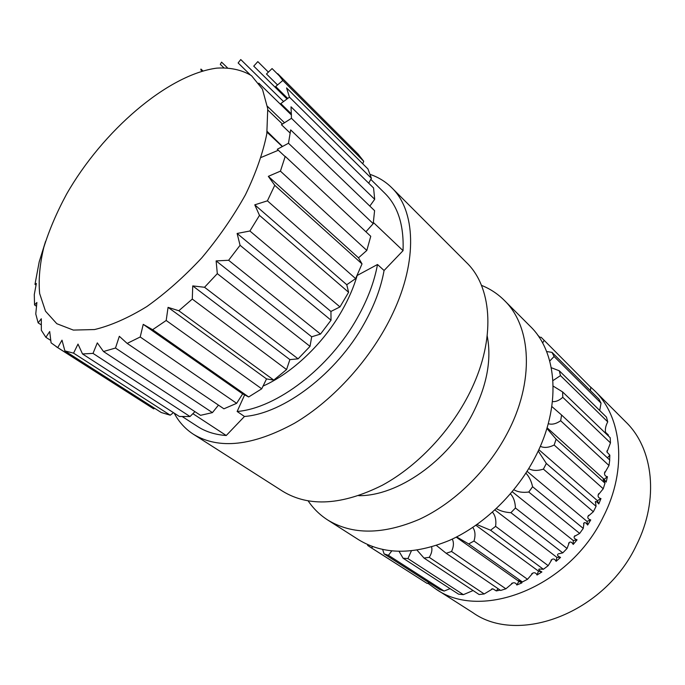 <?xml version="1.0" encoding="UTF-8"?>
<svg xmlns="http://www.w3.org/2000/svg" width="685" height="685" viewBox="0 0 685 685"><rect width="100%" height="100%" fill="white"/><g stroke="black" fill="none" stroke-linecap="round" stroke-linejoin="round"><path stroke-width="1.03" d="M357.065 275.524L377.495 264.504C374.361 281.74 367.665 299.499 357.416 317.754C329.613 367.948 276.423 408.337 237.13 411.479L244.459 416.471C283.727 413.5 336.677 373.453 364.24 323.534C374.404 305.364 381.014 287.691 384.071 270.507L403.045 250.667L373.385 222.497M357.133 275.584C353.734 287.161 348.691 298.831 342.003 310.596C323.363 343.596 292.298 373.077 263.049 386.083M244.639 394.894L237.13 411.479M487.189 335.856C491.864 359.865 486.829 386.177 472.085 414.793C447.904 461.21 397.583 496.128 358.752 495.683M377.495 264.504L384.071 270.507M481.478 285.362C490.058 288.779 497.635 293.754 504.22 300.278C531.56 326.351 534.891 381.742 507.003 433.793C487.386 470.929 453.992 503.295 419.323 519.333C382.864 534.805 352.304 535.011 327.661 519.966C319.878 514.949 313.387 508.621 308.207 500.975M504.22 300.278L530.181 326.257C557.624 352.484 561.657 407.027 534.882 457.7C516.045 493.868 483.55 525.112 449.488 540.371C413.654 555.055 383.369 554.841 358.623 539.737L327.661 519.966M539.223 337.371L541.107 337.251L590.812 387.359L590.427 390.647M542.623 343.048L544.01 340.548M546.579 351.516L552.007 352.381L554.096 356.5L601.045 403.148L599.709 410.495M549.738 361.038L554.096 356.5M551.288 367.717L559.32 370.799L560.484 375.62L607.741 421.866C605.745 425.573 605.009 429.058 605.523 432.329L608.271 434.855L608.477 436.045M552.941 380.603L560.484 375.62M553.172 386.1L562.608 391.923L562.762 397.291L610.472 442.904L606.961 452.057L606.987 450.816M552.452 401.598C555.878 401.898 559.311 400.468 562.762 397.291M551.827 406.513L561.58 415.016L560.672 420.736L608.991 465.5L604.547 473.207L604.812 471.871M548.248 423.69C552.016 424.846 556.151 423.861 560.672 420.736M546.895 428.425L556.117 439.196L554.165 445.019L603.237 488.765L598.185 494.955C597.774 496.848 598.699 498.055 600.976 498.586L598.784 503.954C597.097 501.899 595.993 501.112 595.462 501.583L596.061 506.326L594.726 509.041L593.338 511.738L587.987 516.379L588.595 515.308M540.302 446.312C544.147 448.118 548.771 447.682 554.165 445.019M538.196 450.978L546.339 463.445L543.402 469.131L593.338 511.738M525.892 473.129C529.051 476.435 531.286 480.964 532.596 486.718L528.777 492.027L579.664 533.418L574.287 536.518L574.929 535.704M513.87 489.706C517.732 492.053 522.698 492.823 528.777 492.027M510.428 493.842C513.519 497.113 515.188 501.831 515.437 508.005L510.907 512.688L562.77 552.872L558.215 553.9M496.342 508.621C500.273 511.001 505.128 512.354 510.907 512.688M492.455 512.192C495.341 515.497 496.394 520.215 495.606 526.363L490.571 530.233L543.393 569.269L539.198 569.047M476.957 524.564L490.571 530.233M472.796 527.433C475.236 530.824 475.647 535.362 474.003 541.039L468.677 543.941L522.39 581.95L518.776 580.452M456.664 536.929L468.677 543.941M452.271 539.095C453.992 542.511 453.753 546.639 451.561 551.476L446.183 553.3L500.658 590.444L505.872 588.809L512.868 582.935C514.76 582.473 516.079 583.166 516.807 584.999L521.876 582.901L518.631 580.512M436.431 545.457L446.183 553.3M431.618 546.947C432.398 550.132 431.601 553.6 429.247 557.35L424.024 558.069L479.115 594.529L484.201 593.955L492.806 588.783L496.317 590.924L500.187 590.119M417.071 550.192L424.024 558.069M411.36 550.928L407.935 558.583L403.08 558.206L458.59 594.178L463.36 594.657L473.095 590.547M399.107 551.434L403.08 558.206M391.734 550.971L388.421 555.312L384.105 553.891L439.847 589.588L444.128 591.052L450.071 588.655M382.667 549.524L384.105 553.891M372.845 546.707L371.364 547.837L367.708 545.474L367.622 544.592M528.726 468.626C532.57 470.809 537.46 470.98 543.402 469.131M574.287 536.518C573.653 537.811 574.578 538.907 577.078 539.823L573.276 540.525L512.209 491.727M532.596 486.718L583.243 528.4L579.664 533.418M527.056 471.323L586.976 521.362L587.653 525.027C586.095 522.835 584.887 522.116 584.04 522.886L583.243 528.4M586.976 521.362L590.744 519.932C588.304 519.213 587.387 518.023 587.987 516.379M546.339 463.445L596.061 506.326M538.812 449.66L597.406 500.675L598.784 503.954M597.406 500.675L600.976 498.586M547.092 427.757L604.161 479.346L607.407 476.692L606.182 482.112L603.1 479.509L604.992 483.19L603.237 488.765M607.407 476.692C605.377 476.332 604.427 475.167 604.547 473.207M561.58 415.016L609.736 460.003L608.991 465.5M607.424 457.837L609.83 455.165L609.641 459.909M609.83 455.165L606.961 452.057M562.608 391.923L610.189 437.698L610.472 442.904M559.32 370.799L606.482 417.148L607.741 421.866M552.007 352.381L598.904 399.081L601.045 403.148M541.107 337.251L590.812 387.359M590.273 386.717L594.554 390.681C622.023 417.062 627.571 469.311 603.451 516.516C569.843 587.353 480.776 621.646 435.386 588.732L427.825 583.218M429.221 582.781L427.157 583.449L369.789 546.861M475.921 525.292L538.47 571.127L541.886 571.958L537.023 575.023C536.072 572.968 534.694 572.317 532.887 573.062L527.51 579.287L522.39 581.95M541.886 571.958C539.566 570.725 538.538 569.843 538.804 569.312M494.904 509.974L556.871 557.342L560.553 557.41L556.1 561.323C554.927 559.14 553.557 558.498 551.999 559.405L548.206 565.664L543.393 569.269M560.553 557.41C558.104 556.323 557.136 555.329 557.641 554.43M577.078 539.823L573.225 544.429C571.847 542.195 570.545 541.535 569.321 542.443L567.06 548.471L562.77 552.872M590.744 519.932L587.653 525.027M573.276 540.525L573.225 544.429M515.437 508.005L567.06 548.471M556.871 557.342L556.1 561.323M495.606 526.363L548.206 565.664M538.47 571.127L537.023 575.023M474.003 541.039L527.51 579.287M521.876 582.901L518.853 581.342L456.227 537.151M518.853 581.342L516.807 584.999M451.561 551.476L505.872 588.809M498.063 588.672L496.317 590.924M429.247 557.35L484.201 593.955M407.935 558.583L463.36 594.657M388.421 555.312L444.128 591.052M371.364 547.837L427.157 583.449M537.614 335.033L539.926 337.345M607.869 435.463L608.271 434.855M604.161 479.346L606.182 482.112M556.117 439.196L604.992 483.19M594.554 390.681L625.893 422.037C653.259 448.384 659.432 499.408 636.562 544.917C604.787 613.212 518.134 645.27 472.761 612.596L435.386 588.732M66.531 194.232C56.812 212.264 49.243 229.963 43.814 247.336C39.773 264.222 38.386 279.617 39.644 293.531L45.501 311.187L56.812 323.705L73.355 330.084L94.573 329.545C110.747 325.658 128.163 317.994 146.821 306.572C165.727 293.103 184.059 276.851 201.827 257.8C218.703 237.626 233.242 216.623 245.444 194.78C255.89 173.125 263.014 152.789 266.816 133.772L267.749 108.744L262.432 89.136L251.532 75.692C241.831 69.853 230.254 67.327 216.785 68.132C167.679 74.571 102.433 131.169 66.531 194.232M254.769 204.832L346.756 284.729L348.614 292.289L259.495 215.381L254.769 204.832L267.407 200.833L274.753 185.292L268.323 176.353L280.422 171.147L285.234 156.385L370.756 236.299L366.826 250.436L280.422 171.147M285.166 156.634L277.288 149.279L288.488 143.259L290.663 129.893L374.592 210.663L373.214 223.652L288.488 143.259M290.252 133.164L281.441 124.713L291.459 118.299L291.031 106.817L373.565 187.964L374.695 199.309L291.459 118.299M291.459 113.975L280.816 103.581L289.455 97.159L286.57 87.911L367.948 168.964L371.416 178.314L289.455 97.159M287.726 98.426L275.678 86.524L282.828 80.462L277.725 73.68L358.195 154.202L363.744 161.309L282.828 80.462M277.528 84.931L266.465 73.98L272.073 68.569L280.413 76.908M287.015 98.948L253.741 66.128L257.825 61.616L268.374 72.105M250.119 74.674L238.132 62.969L240.752 59.544L283.539 101.526M223.721 67.635L220.287 64.339L221.563 62.13L227.309 67.661M202.203 71.223L200.859 69.956L200.928 69.057L202.991 70.992M259.495 215.381L249.897 231.008L237.113 233.457L240.067 245.298L228.619 260.274L216.126 260.908L217.308 273.64L204.541 287.272L192.742 285.91L192.288 299.08L178.811 310.742L168.065 307.359L166.19 320.486L152.627 329.699L143.233 324.356L140.211 336.986L127.17 343.416L119.327 336.301L115.491 348.031L103.495 351.525L97.313 342.877L93.014 353.392L82.508 353.948L78.004 344.084L73.569 353.143L64.878 350.908L62.001 340.162L57.737 347.612L51.075 342.817L49.697 331.523L45.869 337.303L41.34 330.281L41.306 318.748L38.137 322.849L35.766 313.953L36.887 302.479L34.55 304.962L34.284 294.576L36.356 283.419L34.978 284.378L39.208 261.816L45.561 241.403M282.477 146.462L267.15 131.4M267.039 132.214L282.297 146.564M284.481 122.743L267.467 106.355M267.869 110.045L282.451 124.053M258.819 83.159L291.476 115.046M362.733 163.766L363.744 161.309M368.693 183.169L371.416 178.314M369.832 206.082L374.695 199.309M365.91 231.778L373.214 223.652M268.323 176.353L358.503 257.825L366.826 250.436M358.503 257.825L362.022 263.896L274.753 185.292M346.756 284.729L355.626 278.607L267.407 200.833M355.626 278.607L362.022 263.896M36.502 306.246L34.55 304.962M36.031 285.088L34.978 284.378M237.113 233.457L330.932 311.452L339.974 306.906L249.897 231.008M339.974 306.906L348.614 292.289M330.932 311.452L331.026 320.203L240.067 245.298M216.126 260.908L311.684 336.797L320.503 334.066L228.619 260.274M320.503 334.066L331.026 320.203M311.684 336.797L310.022 346.362L217.308 273.64M192.742 285.91L289.883 359.616L298.095 358.837L204.541 287.272M298.095 358.837L310.022 346.362M289.883 359.616L286.561 369.566L192.288 299.08M168.065 307.359L266.525 378.908L273.777 380.098L178.811 310.742M273.777 380.098L286.561 369.566M266.525 378.908L261.73 388.806L166.19 320.486M143.233 324.356L242.661 393.884L248.681 396.957L152.627 329.699M248.681 396.957L261.73 388.806M242.661 393.884L236.65 403.319L140.211 336.986M236.65 403.319L223.918 408.808L127.17 343.416M218.464 405.118L212.427 412.618L115.491 348.031M212.427 412.618L200.525 415.324L103.495 351.525M194.934 411.651L190.019 416.54L93.014 353.392M190.019 416.54L179.393 416.48L82.508 353.948M173.459 412.653L170.24 415.187L73.569 353.143M170.24 415.187L161.232 412.507L64.878 350.908M154.656 408.303L153.705 408.876L57.737 347.612M56.153 346.644L153.705 408.876M50.767 340.436L45.869 337.303M41.306 324.895L38.137 322.849M278.333 150.246L261.173 157.43M182.373 416.643L197.682 426.55C205.697 431.747 215.218 434.735 226.238 435.514L192.896 413.68M226.238 435.514L244.459 416.471M403.045 250.667C404.022 225.425 398.011 206.348 385.013 193.444L370.808 179.401M174.187 413.123C178.862 421.943 185.31 429.015 193.53 434.341C219.037 449.694 252.679 446.003 294.464 423.261C334.032 400.023 372.315 357.322 393.01 312.934C417.944 260.077 415.384 210.389 391.726 187.707C385.595 181.636 378.403 177.209 370.157 174.41M193.53 434.341L282.888 491.385C309.175 507.26 342.329 505.213 382.341 485.245C420.145 464.747 455.568 425.676 473.78 384.028C495.735 334.46 491.051 286.21 466.665 262.706L391.726 187.707M598.656 493.697L598.185 494.955M605.514 432.295L605.343 431.344M595.239 502.088L595.462 501.583M472.581 590.556L473.121 590.564M491.633 588.997L492.798 588.783M511.618 583.414L512.868 582.935M531.714 573.756L532.887 573.062M551.014 560.219L551.999 559.405M568.593 543.274L569.321 542.443M583.577 523.597L584.04 522.886"/></g></svg>
